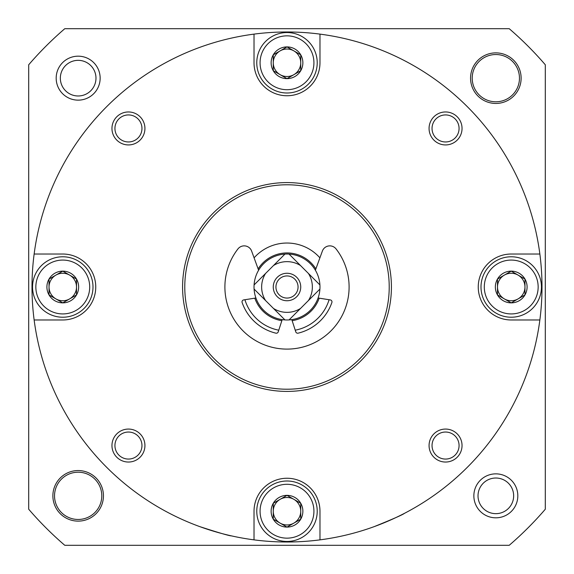 <?xml version="1.0" encoding="UTF-8"?>
<svg xmlns="http://www.w3.org/2000/svg" width="574" height="574" viewBox="0 0 574 574"><rect width="100%" height="100%" fill="white"/><g stroke="black" fill="none" stroke-linecap="round" stroke-linejoin="round"><path stroke-width="0.86" d="M254.095 257.841A43.968 43.968 0 0 1 319.905 257.841M329.081 299.728A43.968 43.968 0 0 1 295.237 330.186M278.763 330.186A43.968 43.968 0 0 1 244.919 299.728M511.226 302.864A15.864 15.864 0 0 1 497.486 294.936L511.226 302.864L524.966 294.936A15.864 15.864 0 0 1 511.226 302.864L497.486 294.936A15.864 15.864 0 0 1 497.486 279.064L497.486 294.936L497.486 279.064A15.864 15.864 0 0 1 511.226 271.136L497.486 279.064L511.226 271.136A15.864 15.864 0 0 1 524.966 294.936L524.966 279.064L511.226 271.136L524.966 279.064L524.966 294.936L511.226 302.864M62.774 302.864A15.864 15.864 0 0 1 49.034 294.936L62.774 302.864L76.514 294.936A15.864 15.864 0 0 1 62.774 302.864L49.034 294.936A15.864 15.864 0 0 1 49.034 279.064L49.034 294.936L49.034 279.064A15.864 15.864 0 0 1 62.774 271.136L49.034 279.064L62.774 271.136A15.864 15.864 0 0 1 76.514 294.936L76.514 279.064L62.774 271.136L76.514 279.064L76.514 294.936L62.774 302.864M287 527.09A15.864 15.864 0 0 1 273.26 519.161L287 527.09L300.74 519.161A15.864 15.864 0 0 1 287 527.09L273.26 519.161A15.864 15.864 0 0 1 273.26 503.29L273.26 519.161L273.26 503.29A15.864 15.864 0 0 1 287 495.362L273.26 503.29L287 495.362A15.864 15.864 0 0 1 300.74 519.161L300.74 503.29L287 495.362L300.74 503.29L300.74 519.161L287 527.09M287 78.638A15.864 15.864 0 0 1 273.26 70.71L287 78.638L300.74 70.71A15.864 15.864 0 0 1 287 78.638L273.26 70.71A15.864 15.864 0 0 1 273.26 54.839L273.26 70.71L273.26 54.839A15.864 15.864 0 0 1 287 46.91L273.26 54.839L287 46.91A15.864 15.864 0 0 1 300.74 70.71L300.74 54.839L287 46.91L300.74 54.839L300.74 70.71L287 78.638M34.139 254.024A254.999 254.999 0 0 1 539.861 254.024A254.999 254.999 0 0 1 254.024 539.861A254.999 254.999 0 0 1 34.139 254.024L62.774 254.024A32.976 32.976 0 0 1 95.75 287A32.976 32.976 0 0 1 62.774 319.976L34.139 319.976M404.469 513.335C402.848 514.684 392.774 519.111 374.234 526.616M231.501 535.894C229.392 535.886 218.823 532.801 199.802 526.631M254.024 34.139L254.024 62.774A32.976 32.976 0 0 0 287 95.75A32.976 32.976 0 0 0 319.976 62.774L319.976 34.139M319.976 539.861L319.976 511.226A32.976 32.976 0 0 0 287 478.25A32.976 32.976 0 0 0 254.024 511.226L254.024 539.861M539.861 254.024L511.226 254.024A32.976 32.976 0 0 0 478.25 287A32.976 32.976 0 0 0 511.226 319.976L539.861 319.976M111.959 128.447A16.488 16.488 0 0 1 136.691 114.169A16.488 16.488 0 0 1 136.691 142.725A16.488 16.488 0 0 1 111.959 128.447M429.065 445.553A16.488 16.488 0 0 1 453.797 431.275A16.488 16.488 0 0 1 453.797 459.831A16.488 16.488 0 0 1 429.065 445.553M111.959 445.553A16.488 16.488 0 0 1 136.691 431.275A16.488 16.488 0 0 1 136.691 459.831A16.488 16.488 0 0 1 111.959 445.553M429.065 128.447A16.488 16.488 0 0 1 453.797 114.169A16.488 16.488 0 0 1 453.797 142.725A16.488 16.488 0 0 1 429.065 128.447M545.3 64.776L545.3 509.224A340.734 340.734 0 0 1 509.224 545.3L64.776 545.3A340.734 340.734 0 0 1 28.7 509.224L28.7 64.776A340.734 340.734 0 0 1 64.776 28.7L509.224 28.7A340.734 340.734 0 0 1 545.3 64.776M470.558 78.164A25.278 25.278 0 0 1 508.478 56.266A25.278 25.278 0 0 1 508.478 100.055A25.278 25.278 0 0 1 470.558 78.164M473.859 495.836A21.984 21.984 0 0 1 506.828 476.8A21.984 21.984 0 0 1 506.828 514.878A21.984 21.984 0 0 1 473.859 495.836M103.442 495.836A25.278 25.278 0 0 0 65.522 473.945A25.278 25.278 0 0 0 65.522 517.734A25.278 25.278 0 0 0 103.442 495.836M56.18 78.164A21.984 21.984 0 0 1 89.157 59.122A21.984 21.984 0 0 1 89.157 97.2A21.984 21.984 0 0 1 56.18 78.164M478.02 495.836A17.816 17.816 0 0 1 504.747 480.409A17.816 17.816 0 0 1 504.747 511.269A17.816 17.816 0 0 1 478.02 495.836M472.208 78.164A23.634 23.634 0 0 1 507.653 57.694A23.634 23.634 0 0 1 507.653 98.628A23.634 23.634 0 0 1 472.208 78.164M101.792 495.836A23.634 23.634 0 0 0 66.347 475.372A23.634 23.634 0 0 0 66.347 516.306A23.634 23.634 0 0 0 101.792 495.836M60.342 78.164A17.816 17.816 0 0 1 87.069 62.731A17.816 17.816 0 0 1 87.069 93.591A17.816 17.816 0 0 1 60.342 78.164M184.778 287A102.222 102.222 0 0 1 338.108 198.475A102.222 102.222 0 0 1 338.108 375.525A102.222 102.222 0 0 1 184.778 287M182.582 287A104.418 104.418 0 0 1 339.212 196.573A104.418 104.418 0 0 1 339.212 377.427A104.418 104.418 0 0 1 182.582 287M432.035 128.447A13.511 13.511 0 0 1 452.312 116.744A13.511 13.511 0 0 1 452.312 140.149A13.511 13.511 0 0 1 432.035 128.447M114.936 445.553A13.511 13.511 0 0 1 135.206 433.851A13.511 13.511 0 0 1 135.206 457.256A13.511 13.511 0 0 1 114.936 445.553M432.035 445.553A13.511 13.511 0 0 1 452.312 433.851A13.511 13.511 0 0 1 452.312 457.256A13.511 13.511 0 0 1 432.035 445.553M114.936 128.447A13.511 13.511 0 0 1 135.206 116.744A13.511 13.511 0 0 1 135.206 140.149A13.511 13.511 0 0 1 114.936 128.447M260.072 62.774A26.928 26.928 0 0 1 300.467 39.455A26.928 26.928 0 0 1 300.467 86.093A26.928 26.928 0 0 1 260.072 62.774M256.772 62.774A30.228 30.228 0 0 1 302.111 36.6A30.228 30.228 0 0 1 302.111 88.948A30.228 30.228 0 0 1 256.772 62.774M260.072 511.226A26.928 26.928 0 0 1 300.467 487.907A26.928 26.928 0 0 1 300.467 534.545A26.928 26.928 0 0 1 260.072 511.226M256.772 511.226A30.228 30.228 0 0 1 302.111 485.052A30.228 30.228 0 0 1 302.111 537.4A30.228 30.228 0 0 1 256.772 511.226M484.298 287A26.928 26.928 0 0 1 524.693 263.681A26.928 26.928 0 0 1 524.693 310.319A26.928 26.928 0 0 1 484.298 287M480.998 287A30.228 30.228 0 0 1 526.336 260.826A30.228 30.228 0 0 1 526.336 313.174A30.228 30.228 0 0 1 480.998 287M35.846 287A26.928 26.928 0 0 1 76.242 263.681A26.928 26.928 0 0 1 76.242 310.319A26.928 26.928 0 0 1 35.846 287M32.546 287A30.228 30.228 0 0 1 77.885 260.826A30.228 30.228 0 0 1 77.885 313.174A30.228 30.228 0 0 1 32.546 287M280.134 74.67A13.74 13.74 0 0 1 280.134 50.878A13.74 13.74 0 0 1 300.74 62.774A13.74 13.74 0 0 1 280.134 74.67M280.134 523.122A13.74 13.74 0 0 1 280.134 499.33A13.74 13.74 0 0 1 300.74 511.226A13.74 13.74 0 0 1 280.134 523.122M55.9 298.896A13.74 13.74 0 0 1 55.9 275.104A13.74 13.74 0 0 1 76.514 287A13.74 13.74 0 0 1 55.9 298.896M504.359 298.896A13.74 13.74 0 0 1 504.359 275.104A13.74 13.74 0 0 1 524.966 287A13.74 13.74 0 0 1 504.359 298.896M284.934 319.912A32.976 32.976 0 0 0 289.066 319.912L308.453 300.518A25.356 25.356 0 0 0 308.453 273.482L300.518 265.547A25.356 25.356 0 0 0 273.482 265.547L265.547 273.482A25.356 25.356 0 0 0 265.547 300.518L273.482 308.453A25.356 25.356 0 0 0 300.518 308.453L289.066 319.912A32.976 32.976 0 0 0 319.912 284.934L308.453 273.482L319.912 284.934A32.976 32.976 0 0 0 284.934 254.088L273.482 265.547L284.934 254.088A32.976 32.976 0 0 0 254.088 289.066L265.547 300.518L254.088 289.066A32.976 32.976 0 0 0 284.934 319.912L273.482 308.453L284.934 319.912M300.518 265.547L289.066 254.088L300.518 265.547M265.547 273.482L254.088 284.934L265.547 273.482M292.152 320.679A34.074 34.074 0 0 0 319.194 298.164M315.872 268.912A34.074 34.074 0 0 0 258.128 268.912M254.806 298.164A34.074 34.074 0 0 0 281.848 320.679M308.453 300.518L319.912 289.066L308.453 300.518M287 300.74A13.74 13.74 0 0 0 298.896 280.134A13.74 13.74 0 0 0 275.104 280.134A13.74 13.74 0 0 0 287 300.74M287 298.064A11.064 11.064 0 0 0 296.579 281.468A11.064 11.064 0 0 0 277.421 281.468A11.064 11.064 0 0 0 287 298.064M315.391 270.232L322.373 251.068A7.914 7.914 0 0 1 336.055 248.922A62.1 62.1 0 0 1 329.038 332.712A62.1 62.1 0 0 1 244.962 332.712A62.1 62.1 0 0 1 237.945 248.922A7.914 7.914 0 0 1 251.627 251.068L258.609 270.232M255.911 297.992L243.685 299.922A1.98 1.98 0 0 0 242.128 302.527A47.484 47.484 0 0 0 275.879 333.164A1.98 1.98 0 0 0 278.225 331.851L282.193 319.625M291.807 319.625L295.775 331.851A1.98 1.98 0 0 0 298.121 333.164A47.484 47.484 0 0 0 331.872 302.527A1.98 1.98 0 0 0 330.315 299.922L318.089 297.992"/></g></svg>
